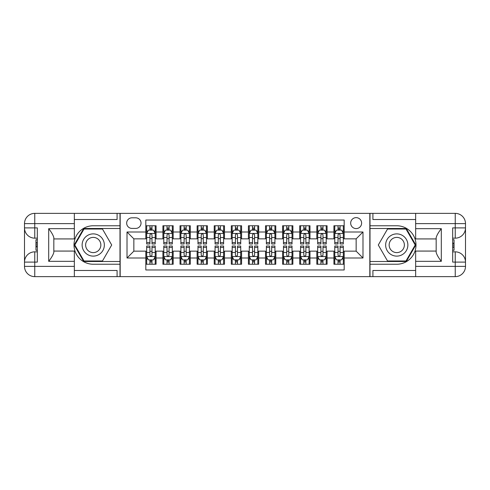 <?xml version="1.0" encoding="UTF-8"?>
<svg xmlns="http://www.w3.org/2000/svg" width="490" height="490" viewBox="0 0 490 490"><rect width="100%" height="100%" fill="white"/><g stroke="black" fill="none" stroke-linecap="round" stroke-linejoin="round"><path stroke-width="0.73" d="M356.15 217.64A5.47 5.47 0 0 0 350.675 223.115A5.47 5.47 0 0 0 356.15 228.585A5.47 5.47 0 0 0 361.62 223.115A5.47 5.47 0 0 0 356.15 217.64M74.345 270.48L117.092 270.48L117.092 276.636L415.655 276.636L415.655 266.376L455.241 266.376L455.241 262.101L452.674 262.101L452.674 227.899L455.241 227.899L455.241 223.624L415.655 223.624L415.655 228.671L441.306 228.671L441.306 261.329C438.568 257.82 436.86 254.855 436.174 252.442L436.174 237.558C436.86 235.145 438.568 232.18 441.306 228.671M344.176 225.761L333.917 225.761L333.917 232.003L327.081 232.003L327.081 238.844L333.917 238.844L333.917 232.003M327.081 232.003L327.081 225.761L316.816 225.761L316.816 232.003L309.98 232.003L309.98 238.844L316.816 238.844L316.816 232.003M309.98 232.003L309.98 225.761L299.721 225.761L299.721 232.003L292.879 232.003L292.879 238.844L299.721 238.844L299.721 232.003M292.879 232.003L292.879 225.761L282.62 225.761L282.62 232.003L275.778 232.003L275.778 238.844L282.62 238.844L282.62 232.003M275.778 232.003L275.778 225.761L265.519 225.761L265.519 232.003L258.677 232.003L258.677 238.844L265.519 238.844L265.519 232.003M258.677 232.003L258.677 225.761L248.418 225.761L248.418 232.003L241.582 232.003L241.582 238.844L248.418 238.844L248.418 232.003M241.582 232.003L241.582 225.761L231.323 225.761L231.323 232.003L224.481 232.003L224.481 238.844L231.323 238.844L231.323 232.003M224.481 232.003L224.481 225.761L214.222 225.761L214.222 232.003L207.38 232.003L207.38 238.844L214.222 238.844L214.222 232.003M207.38 232.003L207.38 225.761L197.121 225.761L197.121 232.003L190.279 232.003L190.279 238.844L197.121 238.844L197.121 232.003M190.279 232.003L190.279 225.761L180.02 225.761L180.02 232.003L173.184 232.003L173.184 238.844L180.02 238.844L180.02 232.003M173.184 232.003L173.184 225.761L162.919 225.761L162.919 238.844L156.083 238.844L156.083 225.761L145.824 225.761M145.824 264.239L156.083 264.239L156.083 251.156L162.919 251.156L162.919 264.239L173.184 264.239L173.184 251.156L180.02 251.156L180.02 257.997L173.184 257.997M180.02 257.997L180.02 264.239L190.279 264.239L190.279 251.156L197.121 251.156L197.121 257.997L190.279 257.997M197.121 257.997L197.121 264.239L207.38 264.239L207.38 251.156L214.222 251.156L214.222 257.997L207.38 257.997M214.222 257.997L214.222 264.239L224.481 264.239L224.481 251.156L231.323 251.156L231.323 257.997L224.481 257.997M231.323 257.997L231.323 264.239L241.582 264.239L241.582 251.156L248.418 251.156L248.418 257.997L241.582 257.997M248.418 257.997L248.418 264.239L258.677 264.239L258.677 251.156L265.519 251.156L265.519 257.997L258.677 257.997M265.519 257.997L265.519 264.239L275.778 264.239L275.778 251.156L282.62 251.156L282.62 257.997L275.778 257.997M282.62 257.997L282.62 264.239L292.879 264.239L292.879 251.156L299.721 251.156L299.721 257.997L292.879 257.997M299.721 257.997L299.721 264.239L309.98 264.239L309.98 251.156L316.816 251.156L316.816 257.997L309.98 257.997M316.816 257.997L316.816 264.239L327.081 264.239L327.081 251.156L333.917 251.156L333.917 257.997L327.081 257.997M131.969 228.414L135.736 228.414A5.298 5.298 0 0 0 141.034 223.115A5.298 5.298 0 0 0 135.736 217.811L131.969 217.811A5.298 5.298 0 0 0 126.671 223.115A5.298 5.298 0 0 0 131.969 228.414M415.655 219.52L372.908 219.52L372.908 213.364L369.827 213.364L369.827 276.636M369.827 213.364L74.345 213.364L74.345 223.624L34.759 223.624L34.759 227.899L37.326 227.899L37.326 262.101L34.759 262.101L34.759 266.376L74.345 266.376L74.345 261.329L48.694 261.329L48.694 228.671C51.432 232.18 53.141 235.145 53.827 237.558L53.827 252.442C53.141 254.855 51.432 257.82 48.694 261.329M120.172 276.636L120.172 213.364M344.176 232.003L344.176 220.035L145.824 220.035L145.824 238.844L133.85 238.844L133.85 251.156L145.824 251.156L145.824 269.966L344.176 269.966L344.176 251.156L356.15 251.156L356.15 238.844L344.176 238.844L344.176 232.003L362.986 232.003L362.986 257.997L344.176 257.997M145.824 257.997L127.014 257.997L127.014 232.003L145.824 232.003M333.917 257.997L333.917 264.239L344.176 264.239M145.824 230.037L146.675 230.037M149.928 230.037L151.98 230.037M155.226 230.037L156.083 230.037M145.824 238.673L146.675 238.673M149.928 238.673L151.98 238.673M155.226 238.673L156.083 238.673M145.824 251.327L146.675 251.327M149.928 251.327L151.98 251.327M155.226 251.327L156.083 251.327M145.824 259.963L146.675 259.963M149.928 259.963L151.98 259.963M155.226 259.963L156.083 259.963M162.919 238.673L163.776 238.673M167.023 238.673L169.075 238.673M172.327 238.673L173.184 238.673M162.919 230.037L163.776 230.037M167.023 230.037L169.075 230.037M172.327 230.037L173.184 230.037M162.919 251.327L163.776 251.327M167.023 251.327L169.075 251.327M172.327 251.327L173.184 251.327M162.919 259.963L163.776 259.963M167.023 259.963L169.075 259.963M172.327 259.963L173.184 259.963M180.02 251.327L180.877 251.327M184.124 251.327L186.175 251.327M189.428 251.327L190.279 251.327M180.02 259.963L180.877 259.963M184.124 259.963L186.175 259.963M189.428 259.963L190.279 259.963M180.02 230.037L180.877 230.037M184.124 230.037L186.175 230.037M189.428 230.037L190.279 230.037M180.02 238.673L180.877 238.673M184.124 238.673L186.175 238.673M189.428 238.673L190.279 238.673M197.121 251.327L197.978 251.327M201.225 251.327L203.276 251.327M206.523 251.327L207.38 251.327M197.121 259.963L197.978 259.963M201.225 259.963L203.276 259.963M206.523 259.963L207.38 259.963M197.121 230.037L197.978 230.037M201.225 230.037L203.276 230.037M206.523 230.037L207.38 230.037M197.121 238.673L197.978 238.673M201.225 238.673L203.276 238.673M206.523 238.673L207.38 238.673M214.222 251.327L215.073 251.327M218.326 251.327L220.378 251.327M223.624 251.327L224.481 251.327M214.222 259.963L215.073 259.963M218.326 259.963L220.378 259.963M223.624 259.963L224.481 259.963M214.222 230.037L215.073 230.037M218.326 230.037L220.378 230.037M223.624 230.037L224.481 230.037M214.222 238.673L215.073 238.673M218.326 238.673L220.378 238.673M223.624 238.673L224.481 238.673M231.323 251.327L232.174 251.327M235.427 251.327L237.479 251.327M240.725 251.327L241.582 251.327M231.323 259.963L232.174 259.963M235.427 259.963L237.479 259.963M240.725 259.963L241.582 259.963M231.323 230.037L232.174 230.037M235.427 230.037L237.479 230.037M240.725 230.037L241.582 230.037M231.323 238.673L232.174 238.673M235.427 238.673L237.479 238.673M240.725 238.673L241.582 238.673M248.418 251.327L249.275 251.327M252.522 251.327L254.573 251.327M257.826 251.327L258.677 251.327M248.418 259.963L249.275 259.963M252.522 259.963L254.573 259.963M257.826 259.963L258.677 259.963M248.418 230.037L249.275 230.037M252.522 230.037L254.573 230.037M257.826 230.037L258.677 230.037M248.418 238.673L249.275 238.673M252.522 238.673L254.573 238.673M257.826 238.673L258.677 238.673M265.519 251.327L266.376 251.327M269.623 251.327L271.674 251.327M274.927 251.327L275.778 251.327M265.519 259.963L266.376 259.963M269.623 259.963L271.674 259.963M274.927 259.963L275.778 259.963M265.519 230.037L266.376 230.037M269.623 230.037L271.674 230.037M274.927 230.037L275.778 230.037M265.519 238.673L266.376 238.673M269.623 238.673L271.674 238.673M274.927 238.673L275.778 238.673M282.62 251.327L283.477 251.327M286.724 251.327L288.775 251.327M292.022 251.327L292.879 251.327M282.62 259.963L283.477 259.963M286.724 259.963L288.775 259.963M292.022 259.963L292.879 259.963M282.62 230.037L283.477 230.037M286.724 230.037L288.775 230.037M292.022 230.037L292.879 230.037M282.62 238.673L283.477 238.673M286.724 238.673L288.775 238.673M292.022 238.673L292.879 238.673M299.721 251.327L300.572 251.327M303.825 251.327L305.876 251.327M309.123 251.327L309.98 251.327M299.721 259.963L300.572 259.963M303.825 259.963L305.876 259.963M309.123 259.963L309.98 259.963M299.721 230.037L300.572 230.037M303.825 230.037L305.876 230.037M309.123 230.037L309.98 230.037M299.721 238.673L300.572 238.673M303.825 238.673L305.876 238.673M309.123 238.673L309.98 238.673M316.816 251.327L317.673 251.327M320.926 251.327L322.977 251.327M326.224 251.327L327.081 251.327M316.816 259.963L317.673 259.963M320.926 259.963L322.977 259.963M326.224 259.963L327.081 259.963M316.816 230.037L317.673 230.037M320.926 230.037L322.977 230.037M326.224 230.037L327.081 230.037M316.816 238.673L317.673 238.673M320.926 238.673L322.977 238.673M326.224 238.673L327.081 238.673M333.917 251.327L334.774 251.327M338.02 251.327L340.072 251.327M343.325 251.327L344.176 251.327M333.917 259.963L334.774 259.963M338.02 259.963L340.072 259.963M343.325 259.963L344.176 259.963M333.917 230.037L334.774 230.037M338.02 230.037L340.072 230.037M343.325 230.037L344.176 230.037M333.917 238.673L334.774 238.673M338.02 238.673L340.072 238.673M343.325 238.673L344.176 238.673M133.85 238.844L127.014 232.003M133.85 251.156L127.014 257.997M362.986 232.003L356.15 238.844M362.986 257.997L356.15 251.156M151.98 227.985L149.928 227.985M155.226 242.581L151.98 242.581L151.98 243.971L155.226 243.971L155.226 233.546L153.517 230.122L148.384 230.122L146.675 233.546L146.675 243.971L149.928 243.971L149.928 242.581L146.675 242.581M146.675 233.546L146.675 225.761M155.226 233.546L155.226 225.761M149.928 230.122L149.928 225.761M151.98 225.761L151.98 230.122M151.98 242.581L151.98 234.826C151.294 233.51 150.614 233.51 149.928 234.826L149.928 242.581M149.928 262.015L151.98 262.015M146.675 247.419L149.928 247.419L149.928 246.029L146.675 246.029L146.675 256.454L148.384 259.878L153.517 259.878L155.226 256.454L155.226 246.029L151.98 246.029L151.98 247.419L155.226 247.419M155.226 256.454L155.226 264.239M146.675 256.454L146.675 264.239M151.98 259.878L151.98 264.239M149.928 264.239L149.928 259.878M149.928 247.419L149.928 255.174C150.608 256.49 151.294 256.49 151.98 255.174L151.98 247.419M98.796 235.371A11.117 11.117 0 0 0 83.612 239.445A11.117 11.117 0 0 0 87.686 254.629A11.117 11.117 0 0 0 102.863 250.555A11.117 11.117 0 0 0 98.796 235.371M97.044 238.41A7.607 7.607 0 0 0 86.65 241.196A7.607 7.607 0 0 0 89.437 251.591A7.607 7.607 0 0 0 99.831 248.804A7.607 7.607 0 0 0 97.044 238.41M102.471 260.986L84.011 260.986L74.78 245L84.011 229.014L102.471 229.014L111.702 245L102.471 260.986M402.315 235.371A11.117 11.117 0 0 0 387.137 239.445A11.117 11.117 0 0 0 391.204 254.629A11.117 11.117 0 0 0 406.388 250.555A11.117 11.117 0 0 0 402.315 235.371M400.563 238.41A7.607 7.607 0 0 0 390.169 241.196A7.607 7.607 0 0 0 392.955 251.591A7.607 7.607 0 0 0 403.35 248.804A7.607 7.607 0 0 0 400.563 238.41M405.99 260.986L387.529 260.986L378.298 245L387.529 229.014L405.99 229.014L415.22 245L405.99 260.986M120.001 213.364L120.001 225.761L93.241 225.761A19.239 19.239 0 0 0 74.002 245A19.239 19.239 0 0 0 93.241 264.239L120.001 264.239L120.001 276.636M48.694 228.671L74.345 228.671L74.345 223.624M74.345 228.671L74.345 238.93L53.827 238.93M74.345 266.376L74.345 276.636L34.759 276.636A10.259 10.259 0 0 1 24.5 266.376L24.5 223.624A10.259 10.259 0 0 1 34.759 213.364L74.345 213.364M120.001 225.761L120.001 228.499L83.717 228.499L74.186 245L83.717 261.501L120.001 261.501L120.001 228.499M120.001 261.501L120.001 264.239M53.827 251.07L74.345 251.07L74.345 261.329M117.092 276.636L74.345 276.636M24.5 262.101A10.259 10.259 0 0 1 34.759 251.842A10.259 10.259 0 0 0 24.5 262.101L34.759 262.101L34.759 251.842L37.326 251.842M37.326 238.158L34.759 238.158L34.759 227.899L24.5 227.899A10.259 10.259 0 0 0 34.759 238.158A10.259 10.259 0 0 1 24.5 227.899M117.092 213.364L117.092 219.52L74.345 219.52M37.326 239.739L35.954 239.739L35.954 246.507L37.326 246.507M35.954 244.92L37.326 244.92M35.954 243.034L37.326 243.034M35.954 242.721L37.326 242.721M35.954 246.507L35.954 250.261L37.326 250.261M35.954 246.844L37.326 246.844M369.999 276.636L369.999 264.239L396.759 264.239A19.239 19.239 0 0 0 415.998 245A19.239 19.239 0 0 0 396.759 225.761L369.999 225.761L369.999 213.364M441.306 261.329L415.655 261.329L415.655 266.376M415.655 261.329L415.655 251.07L436.174 251.07M415.655 223.624L415.655 213.364L455.241 213.364A10.259 10.259 0 0 1 465.5 223.624L465.5 266.376A10.259 10.259 0 0 1 455.241 276.636L415.655 276.636M369.999 264.239L369.999 261.501L406.284 261.501L415.814 245L406.284 228.499L369.999 228.499L369.999 261.501M369.999 228.499L369.999 225.761M436.174 238.93L415.655 238.93L415.655 228.671M372.908 213.364L415.655 213.364M465.5 227.899A10.259 10.259 0 0 1 455.241 238.158A10.259 10.259 0 0 0 465.5 227.899L455.241 227.899L455.241 238.158L452.674 238.158M452.674 251.842L455.241 251.842L455.241 262.101L465.5 262.101A10.259 10.259 0 0 0 455.241 251.842A10.259 10.259 0 0 1 465.5 262.101M372.908 276.636L372.908 270.48L415.655 270.48M452.674 250.261L454.046 250.261L454.046 243.493L452.674 243.493M454.046 245.08L452.674 245.08M454.046 246.966L452.674 246.966M454.046 247.279L452.674 247.279M454.046 243.493L454.046 239.739L452.674 239.739M454.046 243.156L452.674 243.156M169.075 227.985L167.023 227.985M172.327 242.581L169.075 242.581L169.075 243.971L172.327 243.971L172.327 233.546L170.618 230.122L165.485 230.122L163.776 233.546L163.776 243.971L167.023 243.971L167.023 242.581L163.776 242.581M163.776 233.546L163.776 225.761M172.327 233.546L172.327 225.761M167.023 230.122L167.023 225.761M169.075 225.761L169.075 230.122M169.075 242.581L169.075 234.826C168.395 233.51 167.709 233.51 167.023 234.826L167.023 242.581M186.175 227.985L184.124 227.985M189.428 242.581L186.175 242.581L186.175 243.971L189.428 243.971L189.428 233.546L187.719 230.122L182.586 230.122L180.877 233.546L180.877 243.971L184.124 243.971L184.124 242.581L180.877 242.581M180.877 233.546L180.877 225.761M189.428 233.546L189.428 225.761M184.124 230.122L184.124 225.761M186.175 225.761L186.175 230.122M186.175 242.581L186.175 234.826C185.496 233.51 184.81 233.51 184.124 234.826L184.124 242.581M203.276 227.985L201.225 227.985M206.523 242.581L203.276 242.581L203.276 243.971L206.523 243.971L206.523 233.546L204.814 230.122L199.687 230.122L197.978 233.546L197.978 243.971L201.225 243.971L201.225 242.581L197.978 242.581M197.978 233.546L197.978 225.761M206.523 233.546L206.523 225.761M201.225 230.122L201.225 225.761M203.276 225.761L203.276 230.122M203.276 242.581L203.276 234.826C202.597 233.51 201.911 233.51 201.225 234.826L201.225 242.581M220.378 227.985L218.326 227.985M223.624 242.581L220.378 242.581L220.378 243.971L223.624 243.971L223.624 233.546L221.915 230.122L216.788 230.122L215.073 233.546L215.073 243.971L218.326 243.971L218.326 242.581L215.073 242.581M215.073 233.546L215.073 225.761M223.624 233.546L223.624 225.761M218.326 230.122L218.326 225.761M220.378 225.761L220.378 230.122M220.378 242.581L220.378 234.826C219.692 233.51 219.012 233.51 218.326 234.826L218.326 242.581M167.023 262.015L169.075 262.015M163.776 247.419L167.023 247.419L167.023 246.029L163.776 246.029L163.776 256.454L165.485 259.878L170.618 259.878L172.327 256.454L172.327 246.029L169.075 246.029L169.075 247.419L172.327 247.419M172.327 256.454L172.327 264.239M163.776 256.454L163.776 264.239M169.075 259.878L169.075 264.239M167.023 264.239L167.023 259.878M167.023 247.419L167.023 255.174C167.709 256.49 168.395 256.49 169.075 255.174L169.075 247.419M184.124 262.015L186.175 262.015M180.877 247.419L184.124 247.419L184.124 246.029L180.877 246.029L180.877 256.454L182.586 259.878L187.719 259.878L189.428 256.454L189.428 246.029L186.175 246.029L186.175 247.419L189.428 247.419M189.428 256.454L189.428 264.239M180.877 256.454L180.877 264.239M186.175 259.878L186.175 264.239M184.124 264.239L184.124 259.878M184.124 247.419L184.124 255.174C184.81 256.49 185.489 256.49 186.175 255.174L186.175 247.419M201.225 262.015L203.276 262.015M197.978 247.419L201.225 247.419L201.225 246.029L197.978 246.029L197.978 256.454L199.687 259.878L204.814 259.878L206.523 256.454L206.523 246.029L203.276 246.029L203.276 247.419L206.523 247.419M206.523 256.454L206.523 264.239M197.978 256.454L197.978 264.239M203.276 259.878L203.276 264.239M201.225 264.239L201.225 259.878M201.225 247.419L201.225 255.174C201.911 256.49 202.591 256.49 203.276 255.174L203.276 247.419M218.326 262.015L220.378 262.015M215.073 247.419L218.326 247.419L218.326 246.029L215.073 246.029L215.073 256.454L216.788 259.878L221.915 259.878L223.624 256.454L223.624 246.029L220.378 246.029L220.378 247.419L223.624 247.419M223.624 256.454L223.624 264.239M215.073 256.454L215.073 264.239M220.378 259.878L220.378 264.239M218.326 264.239L218.326 259.878M218.326 247.419L218.326 255.174C219.006 256.49 219.692 256.49 220.378 255.174L220.378 247.419M237.479 227.985L235.427 227.985M240.725 242.581L237.479 242.581L237.479 243.971L240.725 243.971L240.725 233.546L239.016 230.122L233.883 230.122L232.174 233.546L232.174 243.971L235.427 243.971L235.427 242.581L232.174 242.581M232.174 233.546L232.174 225.761M240.725 233.546L240.725 225.761M235.427 230.122L235.427 225.761M237.479 225.761L237.479 230.122M237.479 242.581L237.479 234.826C236.793 233.51 236.107 233.51 235.427 234.826L235.427 242.581M235.427 262.015L237.479 262.015M232.174 247.419L235.427 247.419L235.427 246.029L232.174 246.029L232.174 256.454L233.883 259.878L239.016 259.878L240.725 256.454L240.725 246.029L237.479 246.029L237.479 247.419L240.725 247.419M240.725 256.454L240.725 264.239M232.174 256.454L232.174 264.239M237.479 259.878L237.479 264.239M235.427 264.239L235.427 259.878M235.427 247.419L235.427 255.174C236.107 256.49 236.793 256.49 237.479 255.174L237.479 247.419M254.573 227.985L252.522 227.985M257.826 242.581L254.573 242.581L254.573 243.971L257.826 243.971L257.826 233.546L256.117 230.122L250.984 230.122L249.275 233.546L249.275 243.971L252.522 243.971L252.522 242.581L249.275 242.581M249.275 233.546L249.275 225.761M257.826 233.546L257.826 225.761M252.522 230.122L252.522 225.761M254.573 225.761L254.573 230.122M254.573 242.581L254.573 234.826C253.894 233.51 253.208 233.51 252.522 234.826L252.522 242.581M252.522 262.015L254.573 262.015M249.275 247.419L252.522 247.419L252.522 246.029L249.275 246.029L249.275 256.454L250.984 259.878L256.117 259.878L257.826 256.454L257.826 246.029L254.573 246.029L254.573 247.419L257.826 247.419M257.826 256.454L257.826 264.239M249.275 256.454L249.275 264.239M254.573 259.878L254.573 264.239M252.522 264.239L252.522 259.878M252.522 247.419L252.522 255.174C253.208 256.49 253.894 256.49 254.573 255.174L254.573 247.419M271.674 227.985L269.623 227.985M274.927 242.581L271.674 242.581L271.674 243.971L274.927 243.971L274.927 233.546L273.212 230.122L268.085 230.122L266.376 233.546L266.376 243.971L269.623 243.971L269.623 242.581L266.376 242.581M266.376 233.546L266.376 225.761M274.927 233.546L274.927 225.761M269.623 230.122L269.623 225.761M271.674 225.761L271.674 230.122M271.674 242.581L271.674 234.826C270.995 233.51 270.309 233.51 269.623 234.826L269.623 242.581M269.623 262.015L271.674 262.015M266.376 247.419L269.623 247.419L269.623 246.029L266.376 246.029L266.376 256.454L268.085 259.878L273.212 259.878L274.927 256.454L274.927 246.029L271.674 246.029L271.674 247.419L274.927 247.419M274.927 256.454L274.927 264.239M266.376 256.454L266.376 264.239M271.674 259.878L271.674 264.239M269.623 264.239L269.623 259.878M269.623 247.419L269.623 255.174C270.309 256.49 270.988 256.49 271.674 255.174L271.674 247.419M288.775 227.985L286.724 227.985M292.022 242.581L288.775 242.581L288.775 243.971L292.022 243.971L292.022 233.546L290.313 230.122L285.186 230.122L283.477 233.546L283.477 243.971L286.724 243.971L286.724 242.581L283.477 242.581M283.477 233.546L283.477 225.761M292.022 233.546L292.022 225.761M286.724 230.122L286.724 225.761M288.775 225.761L288.775 230.122M288.775 242.581L288.775 234.826C288.089 233.51 287.41 233.51 286.724 234.826L286.724 242.581M286.724 262.015L288.775 262.015M283.477 247.419L286.724 247.419L286.724 246.029L283.477 246.029L283.477 256.454L285.186 259.878L290.313 259.878L292.022 256.454L292.022 246.029L288.775 246.029L288.775 247.419L292.022 247.419M292.022 256.454L292.022 264.239M283.477 256.454L283.477 264.239M288.775 259.878L288.775 264.239M286.724 264.239L286.724 259.878M286.724 247.419L286.724 255.174C287.403 256.49 288.089 256.49 288.775 255.174L288.775 247.419M305.876 227.985L303.825 227.985M309.123 242.581L305.876 242.581L305.876 243.971L309.123 243.971L309.123 233.546L307.414 230.122L302.281 230.122L300.572 233.546L300.572 243.971L303.825 243.971L303.825 242.581L300.572 242.581M300.572 233.546L300.572 225.761M309.123 233.546L309.123 225.761M303.825 230.122L303.825 225.761M305.876 225.761L305.876 230.122M305.876 242.581L305.876 234.826C305.19 233.51 304.511 233.51 303.825 234.826L303.825 242.581M303.825 262.015L305.876 262.015M300.572 247.419L303.825 247.419L303.825 246.029L300.572 246.029L300.572 256.454L302.281 259.878L307.414 259.878L309.123 256.454L309.123 246.029L305.876 246.029L305.876 247.419L309.123 247.419M309.123 256.454L309.123 264.239M300.572 256.454L300.572 264.239M305.876 259.878L305.876 264.239M303.825 264.239L303.825 259.878M303.825 247.419L303.825 255.174C304.504 256.49 305.19 256.49 305.876 255.174L305.876 247.419M322.977 227.985L320.926 227.985M326.224 242.581L322.977 242.581L322.977 243.971L326.224 243.971L326.224 233.546L324.515 230.122L319.382 230.122L317.673 233.546L317.673 243.971L320.926 243.971L320.926 242.581L317.673 242.581M317.673 233.546L317.673 225.761M326.224 233.546L326.224 225.761M320.926 230.122L320.926 225.761M322.977 225.761L322.977 230.122M322.977 242.581L322.977 234.826C322.291 233.51 321.605 233.51 320.926 234.826L320.926 242.581M320.926 262.015L322.977 262.015M317.673 247.419L320.926 247.419L320.926 246.029L317.673 246.029L317.673 256.454L319.382 259.878L324.515 259.878L326.224 256.454L326.224 246.029L322.977 246.029L322.977 247.419L326.224 247.419M326.224 256.454L326.224 264.239M317.673 256.454L317.673 264.239M322.977 259.878L322.977 264.239M320.926 264.239L320.926 259.878M320.926 247.419L320.926 255.174C321.605 256.49 322.291 256.49 322.977 255.174L322.977 247.419M340.072 227.985L338.02 227.985M343.325 242.581L340.072 242.581L340.072 243.971L343.325 243.971L343.325 233.546L341.616 230.122L336.483 230.122L334.774 233.546L334.774 243.971L338.02 243.971L338.02 242.581L334.774 242.581M334.774 233.546L334.774 225.761M343.325 233.546L343.325 225.761M338.02 230.122L338.02 225.761M340.072 225.761L340.072 230.122M340.072 242.581L340.072 234.826C339.392 233.51 338.706 233.51 338.02 234.826L338.02 242.581M338.02 262.015L340.072 262.015M334.774 247.419L338.02 247.419L338.02 246.029L334.774 246.029L334.774 256.454L336.483 259.878L341.616 259.878L343.325 256.454L343.325 246.029L340.072 246.029L340.072 247.419L343.325 247.419M343.325 256.454L343.325 264.239M334.774 256.454L334.774 264.239M340.072 259.878L340.072 264.239M338.02 264.239L338.02 259.878M338.02 247.419L338.02 255.174C338.706 256.49 339.386 256.49 340.072 255.174L340.072 247.419M162.919 257.997L156.083 257.997M162.919 232.003L156.083 232.003M155.183 233.461L146.718 233.461M146.675 231.066L147.919 231.066M153.989 231.066L155.226 231.066M149.928 237.509L146.675 237.509M155.226 237.509L151.98 237.509M151.98 229.075L149.928 229.075M146.718 256.539L155.183 256.539M155.226 258.934L153.989 258.934M147.919 258.934L146.675 258.934M151.98 252.491L155.226 252.491M146.675 252.491L149.928 252.491M149.928 260.925L151.98 260.925M34.759 213.364A10.259 10.259 0 0 0 24.5 223.624L34.759 223.624L34.759 213.364M34.759 276.636L34.759 266.376L24.5 266.376A10.259 10.259 0 0 0 34.759 276.636M455.241 276.636A10.259 10.259 0 0 0 465.5 266.376L455.241 266.376L455.241 276.636M455.241 213.364L455.241 223.624L465.5 223.624A10.259 10.259 0 0 0 455.241 213.364M172.284 233.461L163.819 233.461M163.776 231.066L165.014 231.066M171.09 231.066L172.327 231.066M167.023 237.509L163.776 237.509M172.327 237.509L169.075 237.509M169.075 229.075L167.023 229.075M189.385 233.461L180.92 233.461M180.877 231.066L182.115 231.066M188.185 231.066L189.428 231.066M184.124 237.509L180.877 237.509M189.428 237.509L186.175 237.509M186.175 229.075L184.124 229.075M206.486 233.461L198.021 233.461M197.978 231.066L199.216 231.066M205.286 231.066L206.523 231.066M201.225 237.509L197.978 237.509M206.523 237.509L203.276 237.509M203.276 229.075L201.225 229.075M223.581 233.461L215.116 233.461M215.073 231.066L216.317 231.066M222.387 231.066L223.624 231.066M218.326 237.509L215.073 237.509M223.624 237.509L220.378 237.509M220.378 229.075L218.326 229.075M163.819 256.539L172.284 256.539M172.327 258.934L171.09 258.934M165.014 258.934L163.776 258.934M169.075 252.491L172.327 252.491M163.776 252.491L167.023 252.491M167.023 260.925L169.075 260.925M180.92 256.539L189.385 256.539M189.428 258.934L188.185 258.934M182.115 258.934L180.877 258.934M186.175 252.491L189.428 252.491M180.877 252.491L184.124 252.491M184.124 260.925L186.175 260.925M198.021 256.539L206.486 256.539M206.523 258.934L205.286 258.934M199.216 258.934L197.978 258.934M203.276 252.491L206.523 252.491M197.978 252.491L201.225 252.491M201.225 260.925L203.276 260.925M215.116 256.539L223.581 256.539M223.624 258.934L222.387 258.934M216.317 258.934L215.073 258.934M220.378 252.491L223.624 252.491M215.073 252.491L218.326 252.491M218.326 260.925L220.378 260.925M240.682 233.461L232.217 233.461M232.174 231.066L233.418 231.066M239.488 231.066L240.725 231.066M235.427 237.509L232.174 237.509M240.725 237.509L237.479 237.509M237.479 229.075L235.427 229.075M232.217 256.539L240.682 256.539M240.725 258.934L239.488 258.934M233.418 258.934L232.174 258.934M237.479 252.491L240.725 252.491M232.174 252.491L235.427 252.491M235.427 260.925L237.479 260.925M257.783 233.461L249.318 233.461M249.275 231.066L250.513 231.066M256.582 231.066L257.826 231.066M252.522 237.509L249.275 237.509M257.826 237.509L254.573 237.509M254.573 229.075L252.522 229.075M249.318 256.539L257.783 256.539M257.826 258.934L256.582 258.934M250.513 258.934L249.275 258.934M254.573 252.491L257.826 252.491M249.275 252.491L252.522 252.491M252.522 260.925L254.573 260.925M274.884 233.461L266.419 233.461M266.376 231.066L267.614 231.066M273.683 231.066L274.927 231.066M269.623 237.509L266.376 237.509M274.927 237.509L271.674 237.509M271.674 229.075L269.623 229.075M266.419 256.539L274.884 256.539M274.927 258.934L273.683 258.934M267.614 258.934L266.376 258.934M271.674 252.491L274.927 252.491M266.376 252.491L269.623 252.491M269.623 260.925L271.674 260.925M291.979 233.461L283.514 233.461M283.477 231.066L284.714 231.066M290.784 231.066L292.022 231.066M286.724 237.509L283.477 237.509M292.022 237.509L288.775 237.509M288.775 229.075L286.724 229.075M283.514 256.539L291.979 256.539M292.022 258.934L290.784 258.934M284.714 258.934L283.477 258.934M288.775 252.491L292.022 252.491M283.477 252.491L286.724 252.491M286.724 260.925L288.775 260.925M309.08 233.461L300.615 233.461M300.572 231.066L301.816 231.066M307.885 231.066L309.123 231.066M303.825 237.509L300.572 237.509M309.123 237.509L305.876 237.509M305.876 229.075L303.825 229.075M300.615 256.539L309.08 256.539M309.123 258.934L307.885 258.934M301.816 258.934L300.572 258.934M305.876 252.491L309.123 252.491M300.572 252.491L303.825 252.491M303.825 260.925L305.876 260.925M326.181 233.461L317.716 233.461M317.673 231.066L318.91 231.066M324.986 231.066L326.224 231.066M320.926 237.509L317.673 237.509M326.224 237.509L322.977 237.509M322.977 229.075L320.926 229.075M317.716 256.539L326.181 256.539M326.224 258.934L324.986 258.934M318.91 258.934L317.673 258.934M322.977 252.491L326.224 252.491M317.673 252.491L320.926 252.491M320.926 260.925L322.977 260.925M343.282 233.461L334.817 233.461M334.774 231.066L336.011 231.066M342.081 231.066L343.325 231.066M338.02 237.509L334.774 237.509M343.325 237.509L340.072 237.509M340.072 229.075L338.02 229.075M334.817 256.539L343.282 256.539M343.325 258.934L342.081 258.934M336.011 258.934L334.774 258.934M340.072 252.491L343.325 252.491M334.774 252.491L338.02 252.491M338.02 260.925L340.072 260.925"/></g></svg>
